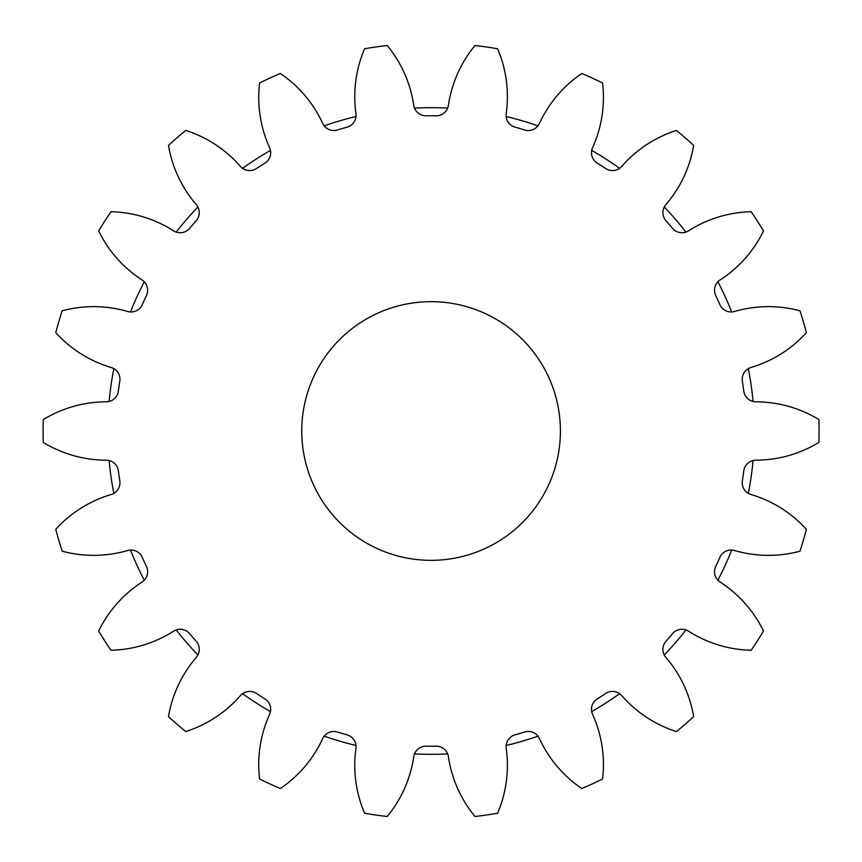 <?xml version="1.0" encoding="UTF-8"?>
<svg xmlns="http://www.w3.org/2000/svg" width="862" height="862" viewBox="0 0 862 862"><rect width="100%" height="100%" fill="white"/><g stroke="black" fill="none" stroke-linecap="round" stroke-linejoin="round"><path stroke-width="1.29" d="M301.754 431A129.332 129.332 0 0 0 431.086 560.332A129.332 129.332 0 0 0 560.408 431A129.332 129.332 0 0 0 431.086 301.668A129.332 129.332 0 0 0 301.754 431M113.838 368.645A323.315 323.315 0 0 0 109.118 401.455M144.256 281.788A323.315 323.315 0 0 0 130.485 311.947M197.915 207.02A323.315 323.315 0 0 0 176.204 232.072M270.463 150.397A323.315 323.315 0 0 0 242.567 168.327M356.017 116.51A323.315 323.315 0 0 0 324.209 125.852M447.658 108.106A323.315 323.315 0 0 0 414.503 108.106M537.963 125.852A323.315 323.315 0 0 0 506.145 116.51M619.595 168.327A323.315 323.315 0 0 0 591.709 150.397M685.969 232.072A323.315 323.315 0 0 0 664.257 207.02M731.687 311.947A323.315 323.315 0 0 0 717.917 281.788M753.054 401.455A323.315 323.315 0 0 0 748.335 368.645M355.952 113.612A12.284 12.284 0 0 1 347.063 127.167A315.233 315.233 0 0 0 337.505 129.979A12.284 12.284 0 0 1 322.69 123.374A121.639 121.639 0 0 0 280.355 73.486A387.986 387.986 0 0 0 259.602 82.967A121.639 121.639 0 0 0 269.58 147.639A12.284 12.284 0 0 1 264.871 163.144A315.233 315.233 0 0 0 256.477 168.532A12.284 12.284 0 0 1 240.412 166.377A121.639 121.639 0 0 0 185.739 130.431A387.986 387.986 0 0 0 168.489 145.376A121.639 121.639 0 0 0 196.288 204.617A12.284 12.284 0 0 1 196.137 220.823A315.233 315.233 0 0 0 189.608 228.355A12.284 12.284 0 0 1 173.585 230.811A121.639 121.639 0 0 0 111.004 211.729A387.986 387.986 0 0 0 98.667 230.93A121.639 121.639 0 0 0 142.014 279.935A12.284 12.284 0 0 1 146.443 295.526A315.233 315.233 0 0 0 142.295 304.598A12.284 12.284 0 0 1 127.619 311.473A121.639 121.639 0 0 0 62.193 310.794A387.986 387.986 0 0 0 55.761 332.689A121.639 121.639 0 0 0 111.166 367.492A12.284 12.284 0 0 1 119.807 381.209A315.233 315.233 0 0 0 118.385 391.079A12.284 12.284 0 0 1 106.231 401.811A121.639 121.639 0 0 0 43.272 419.589A387.986 387.986 0 0 0 43.272 442.411A121.639 121.639 0 0 0 106.231 460.189A12.284 12.284 0 0 1 118.385 470.921A315.233 315.233 0 0 0 119.807 480.791A12.284 12.284 0 0 1 111.166 494.508A121.639 121.639 0 0 0 55.761 529.311A387.986 387.986 0 0 0 62.193 551.206A121.639 121.639 0 0 0 127.619 550.527A12.284 12.284 0 0 1 142.295 557.402A315.233 315.233 0 0 0 146.443 566.474A12.284 12.284 0 0 1 142.014 582.066A121.639 121.639 0 0 0 98.667 631.07A387.986 387.986 0 0 0 111.004 650.271A121.639 121.639 0 0 0 173.585 631.189A12.284 12.284 0 0 1 189.608 633.645A315.233 315.233 0 0 0 196.137 641.177A12.284 12.284 0 0 1 196.288 657.383A121.639 121.639 0 0 0 168.489 716.624A387.986 387.986 0 0 0 185.739 731.569A121.639 121.639 0 0 0 240.412 695.623A12.284 12.284 0 0 1 256.477 693.468A315.233 315.233 0 0 0 264.871 698.856A12.284 12.284 0 0 1 269.58 714.361A121.639 121.639 0 0 0 259.602 779.032A387.986 387.986 0 0 0 280.355 788.514A121.639 121.639 0 0 0 322.69 738.626A12.284 12.284 0 0 1 337.505 732.021A315.233 315.233 0 0 0 347.063 734.833A12.284 12.284 0 0 1 355.952 748.388A121.639 121.639 0 0 0 364.594 813.243A387.986 387.986 0 0 0 387.189 816.497A121.639 121.639 0 0 0 413.749 756.696A12.284 12.284 0 0 1 426.097 746.201A315.233 315.233 0 0 0 436.064 746.201A12.284 12.284 0 0 1 448.423 756.696A121.639 121.639 0 0 0 474.984 816.497A387.986 387.986 0 0 0 497.568 813.243A121.639 121.639 0 0 0 506.209 748.388A12.284 12.284 0 0 1 515.099 734.833A315.233 315.233 0 0 0 524.667 732.021A12.284 12.284 0 0 1 539.472 738.626A121.639 121.639 0 0 0 581.807 788.514A387.986 387.986 0 0 0 602.57 779.032A121.639 121.639 0 0 0 592.582 714.361A12.284 12.284 0 0 1 597.301 698.856A315.233 315.233 0 0 0 605.684 693.468A12.284 12.284 0 0 1 621.75 695.623A121.639 121.639 0 0 0 676.422 731.569A387.986 387.986 0 0 0 693.673 716.624A121.639 121.639 0 0 0 665.873 657.383A12.284 12.284 0 0 1 666.035 641.177A315.233 315.233 0 0 0 672.554 633.645A12.284 12.284 0 0 1 688.576 631.189A121.639 121.639 0 0 0 751.168 650.271A387.986 387.986 0 0 0 763.506 631.07A121.639 121.639 0 0 0 720.147 582.066A12.284 12.284 0 0 1 715.729 566.474A315.233 315.233 0 0 0 719.867 557.402A12.284 12.284 0 0 1 734.553 550.527A121.639 121.639 0 0 0 799.979 551.206A387.986 387.986 0 0 0 806.401 529.311A121.639 121.639 0 0 0 750.996 494.508A12.284 12.284 0 0 1 742.365 480.791A315.233 315.233 0 0 0 743.787 470.921A12.284 12.284 0 0 1 755.931 460.189A121.639 121.639 0 0 0 818.9 442.411A387.986 387.986 0 0 0 818.9 419.589A121.639 121.639 0 0 0 755.931 401.811A12.284 12.284 0 0 1 743.787 391.079A315.233 315.233 0 0 0 742.365 381.209A12.284 12.284 0 0 1 750.996 367.492A121.639 121.639 0 0 0 806.401 332.689A387.986 387.986 0 0 0 799.979 310.794A121.639 121.639 0 0 0 734.553 311.473A12.284 12.284 0 0 1 719.867 304.598A315.233 315.233 0 0 0 715.729 295.526A12.284 12.284 0 0 1 720.147 279.935A121.639 121.639 0 0 0 763.506 230.93A387.986 387.986 0 0 0 751.168 211.729A121.639 121.639 0 0 0 688.576 230.811A12.284 12.284 0 0 1 672.554 228.355A315.233 315.233 0 0 0 666.035 220.823A12.284 12.284 0 0 1 665.873 204.617A121.639 121.639 0 0 0 693.673 145.376A387.986 387.986 0 0 0 676.422 130.431A121.639 121.639 0 0 0 621.75 166.377A12.284 12.284 0 0 1 605.684 168.532A315.233 315.233 0 0 0 597.301 163.144A12.284 12.284 0 0 1 592.582 147.639A121.639 121.639 0 0 0 602.57 82.967A387.986 387.986 0 0 0 581.807 73.486A121.639 121.639 0 0 0 539.472 123.374A12.284 12.284 0 0 1 524.667 129.979A315.233 315.233 0 0 0 515.099 127.167A12.284 12.284 0 0 1 506.209 113.612A121.639 121.639 0 0 0 497.568 48.757A387.986 387.986 0 0 0 474.984 45.503A121.639 121.639 0 0 0 448.423 105.304A12.284 12.284 0 0 1 436.064 115.799A315.233 315.233 0 0 0 426.097 115.799A12.284 12.284 0 0 1 413.749 105.304A121.639 121.639 0 0 0 387.189 45.503A387.986 387.986 0 0 0 364.594 48.757A121.639 121.639 0 0 0 355.952 113.612M748.335 493.355A323.315 323.315 0 0 0 753.054 460.545M717.917 580.212A323.315 323.315 0 0 0 731.687 550.053M664.257 654.98A323.315 323.315 0 0 0 685.969 629.928M591.709 711.603A323.315 323.315 0 0 0 619.595 693.673M506.145 745.49A323.315 323.315 0 0 0 537.963 736.148M414.503 753.894A323.315 323.315 0 0 0 447.658 753.894M324.209 736.148A323.315 323.315 0 0 0 356.017 745.49M242.567 693.673A323.315 323.315 0 0 0 270.463 711.603M176.204 629.928A323.315 323.315 0 0 0 197.915 654.98M130.485 550.053A323.315 323.315 0 0 0 144.256 580.212M109.118 460.545A323.315 323.315 0 0 0 113.838 493.355"/></g></svg>
